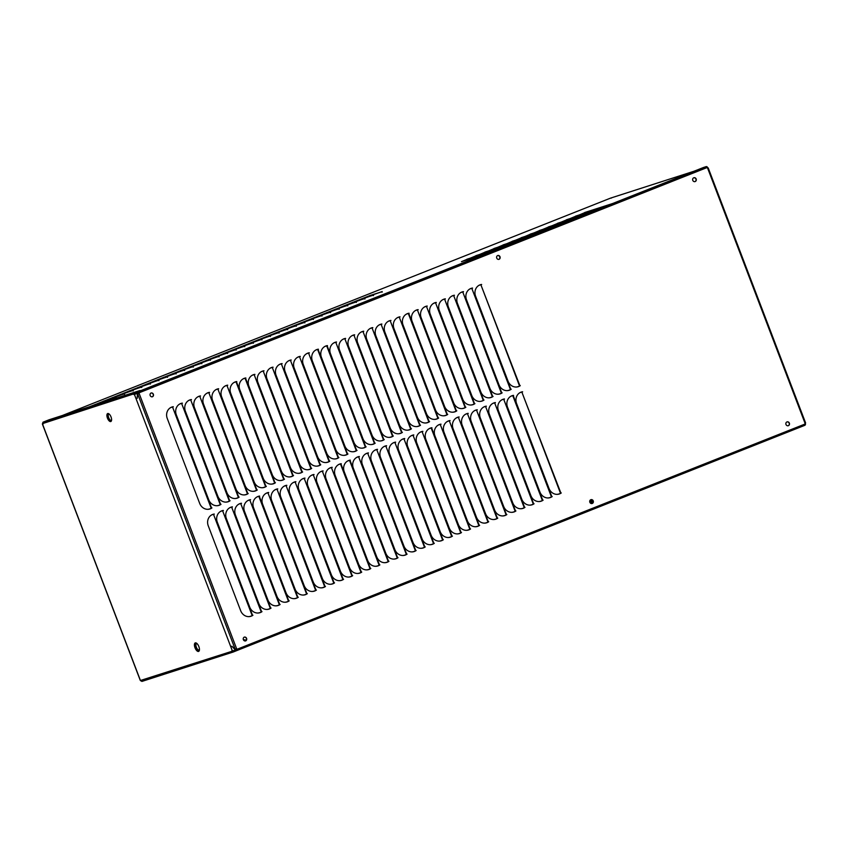 <?xml version="1.0" encoding="UTF-8"?>
<svg xmlns="http://www.w3.org/2000/svg" width="848" height="848" viewBox="0 0 848 848"><rect width="100%" height="100%" fill="white"/><g stroke="black" fill="none" stroke-linecap="round" stroke-linejoin="round"><path stroke-width="1.27" d="M199.386 648.603A3.604 1.579 68.4 0 1 198.739 650.321A3.604 1.579 68.4 0 1 195.899 647.459A3.604 1.579 68.4 0 1 196.079 643.621A3.604 1.579 68.4 0 1 197.732 644.427M198.962 650.183A3.604 1.579 68.4 0 1 196.376 647.268A3.604 1.579 68.4 0 1 196.333 643.579M107.399 401.136L107.537 400.468L100.456 403.235M89.178 406.87L94.669 404.729A13.367 3.244 -48.5 0 0 94.308 405.217M124.561 394.331L124.624 393.684L105.343 400.542M105.322 400.5L111.841 397.924A13.367 3.244 -48.5 0 0 111.321 398.613M115.975 397.733L116.123 397.065L96.757 403.945M96.746 403.902L103.255 401.327A13.367 3.244 -48.5 0 0 102.735 402.016M141.733 387.525L141.87 386.847L122.504 393.737M122.494 393.684L129.002 391.119A13.367 3.244 -48.5 0 0 128.493 391.808M133.147 390.928L133.284 390.25L113.929 397.14M113.908 397.097L120.427 394.521A13.367 3.244 -48.5 0 0 119.907 395.21M158.894 380.71L159.042 380.042L139.432 386.995L146.174 384.314A13.367 3.244 -48.5 0 0 145.655 385.003M150.308 384.112L150.456 383.444L131.09 390.334M131.08 390.281L137.588 387.716A13.367 3.244 -48.5 0 0 137.069 388.405M176.066 373.904L176.204 373.237L156.838 380.116M156.827 380.074L163.335 377.498A13.367 3.244 -48.5 0 0 162.827 378.187M167.48 377.307L167.618 376.639L148.262 383.519M148.241 383.476L154.76 380.9A13.367 3.244 -48.5 0 0 154.241 381.6M193.227 367.099L193.376 366.431L174.01 373.311M173.988 373.268L180.507 370.693A13.367 3.244 -48.5 0 0 179.988 371.382M184.641 370.502L184.79 369.834L165.424 376.713M165.413 376.671L171.921 374.095A13.367 3.244 -48.5 0 0 171.402 374.784M210.399 360.294L210.537 359.616L191.171 366.506M191.16 366.463L197.669 363.887A13.367 3.244 -48.5 0 0 197.16 364.576M201.813 363.697L201.877 363.05L182.532 369.929L189.093 367.29A13.367 3.244 -48.5 0 0 188.574 367.979M227.603 353.468L227.709 352.81L208.343 359.69M208.322 359.647L214.894 357.061A13.367 3.244 -48.5 0 0 214.364 357.75M219.028 356.87L219.123 356.213L199.757 363.103M199.746 363.05L206.308 360.464A13.367 3.244 -48.5 0 0 205.788 361.163M244.733 346.673L244.871 346.005L225.504 352.885M225.494 352.842L232.002 350.266A13.367 3.244 -48.5 0 0 231.493 350.966M236.147 350.076L236.285 349.408L216.685 356.361L223.427 353.68A13.367 3.244 -48.5 0 0 222.907 354.369M261.894 339.868L262.043 339.2L242.676 346.079M242.655 346.037L249.174 343.461A13.367 3.244 -48.5 0 0 248.655 344.15M253.308 343.27L253.457 342.603L234.09 349.482M234.08 349.44L240.588 346.864A13.367 3.244 -48.5 0 0 240.069 347.553M279.066 333.063L279.204 332.384L259.838 339.274M259.827 339.232L266.336 336.656A13.367 3.244 -48.5 0 0 265.827 337.345M270.48 336.465L270.544 335.819L251.262 342.677M251.241 342.634L257.76 340.059A13.367 3.244 -48.5 0 0 257.241 340.748M296.228 326.247L296.376 325.579L277.01 332.469M276.989 332.416L283.508 329.851A13.367 3.244 -48.5 0 0 282.988 330.54M287.642 329.66L287.79 328.982L268.424 335.872M268.413 335.819L274.922 333.253A13.367 3.244 -48.5 0 0 274.402 333.942M313.4 319.442L313.537 318.774L293.938 325.727L300.669 323.046A13.367 3.244 -48.5 0 0 300.16 323.735M304.814 322.844L304.951 322.176L285.596 329.056M285.575 329.013L292.094 326.448A13.367 3.244 -48.5 0 0 291.574 327.137M330.561 312.636L330.709 311.969L311.343 318.848M311.322 318.806L317.841 316.23A13.367 3.244 -48.5 0 0 317.322 316.919M321.975 316.039L322.123 315.371L302.757 322.251M302.747 322.208L309.255 319.632A13.367 3.244 -48.5 0 0 308.736 320.332M347.733 305.831L347.786 305.185L328.505 312.043M328.494 312L335.002 309.425A13.367 3.244 -48.5 0 0 334.494 310.114M339.147 309.234L339.285 308.566L319.929 315.445M319.908 315.403L326.427 312.827A13.367 3.244 -48.5 0 0 325.908 313.516M364.894 299.026L365.043 298.348L345.677 305.238M345.655 305.185L352.174 302.619A13.367 3.244 -48.5 0 0 351.655 303.308M356.308 302.429L356.457 301.75L337.027 308.661L343.588 306.022A13.367 3.244 -48.5 0 0 343.069 306.711M373.48 295.613L373.618 294.945L354.263 301.824M354.241 301.782L360.76 299.217A13.367 3.244 -48.5 0 0 360.241 299.906M382.066 292.21L382.204 291.542L362.849 298.422M362.827 298.379L369.336 295.814A13.367 3.244 -48.5 0 0 368.827 296.503M485.544 253.912L461.46 261.672L466.336 259.626A8.83 2.141 -48.5 0 0 465.859 260.251M494.607 250.319L470.481 258.089L475.41 256.022A8.83 2.141 -48.5 0 0 474.922 256.658M503.68 246.715L479.597 254.474L484.473 252.428A8.83 2.141 -48.5 0 0 483.996 253.054M512.754 243.122L488.671 250.881L493.547 248.835A8.83 2.141 -48.5 0 0 493.059 249.46M521.817 239.528L497.734 247.277L502.61 245.231A8.83 2.141 -48.5 0 0 502.133 245.867M530.89 235.924L506.807 243.683L511.683 241.638A8.83 2.141 -48.5 0 0 511.196 242.274M539.953 232.331L515.828 240.101L520.757 238.044A8.83 2.141 -48.5 0 0 520.269 238.67M549.027 228.737L524.944 236.497L529.82 234.451A8.83 2.141 -48.5 0 0 529.332 235.076M558.09 225.144L533.964 232.914L538.893 230.847A8.83 2.141 -48.5 0 0 538.406 231.483M567.164 221.54L543.08 229.299L547.956 227.253A8.83 2.141 -48.5 0 0 547.469 227.889M576.227 217.947L552.143 225.706L557.03 223.66A8.83 2.141 -48.5 0 0 556.542 224.285M594.363 210.76L570.28 218.508L575.167 216.463A8.83 2.141 -48.5 0 0 574.679 217.099M585.3 214.353L561.217 222.112L566.093 220.067A8.83 2.141 -48.5 0 0 565.605 220.692M603.437 207.156L579.354 214.915L584.23 212.869A8.83 2.141 -48.5 0 0 583.742 213.495M111.597 420.004A3.604 1.579 68.4 0 1 111.046 420.693A3.604 1.579 68.4 0 1 108.247 417.926A3.604 1.579 68.4 0 1 108.396 414.004A3.604 1.579 68.4 0 1 109.265 414.131M111.268 420.555A3.604 1.579 68.4 0 1 108.724 417.746A3.604 1.579 68.4 0 1 108.65 413.951M610.454 198.156L62.423 415.488L610.454 198.156L693.993 171.254M138.383 393.589L138.945 393.408M138.288 393.112L139.157 392.836M381.653 291.839L369.558 295.645M373.067 295.252L360.972 299.047M355.906 302.058L343.811 305.852M364.492 298.655L352.386 302.45M338.734 308.863L326.639 312.658M347.32 305.46L335.225 309.255M321.572 315.668L309.478 319.473M330.158 312.265L318.053 316.06M304.4 322.473L292.306 326.279M312.986 319.071L300.892 322.876M287.239 329.289L275.144 333.084M295.825 325.886L283.72 329.681M270.067 336.094L257.972 339.889M278.653 332.692L266.558 336.486M252.905 342.899L240.811 346.694M261.491 339.497L249.386 343.292M235.733 349.705L223.639 353.51M244.319 346.302L232.225 350.107M218.614 356.499L206.52 360.294M227.2 353.097L215.106 356.891M201.4 363.326L189.305 367.12M209.986 359.923L197.891 363.718M184.239 370.131L172.144 373.926M192.825 366.728L180.719 370.523M167.067 376.936L154.972 380.741M175.653 373.533L163.558 377.339M149.905 383.752L137.811 387.547M158.491 380.339L146.386 384.144M132.733 390.557L120.639 394.352M141.319 387.154L129.225 390.949M115.572 397.362L103.477 401.157M124.158 393.96L112.053 397.754M106.986 400.765L94.891 404.56M138.224 393.599L138.372 392.401L137.705 393.557M611.397 198.072L610.539 198.125L611.397 198.072M137.238 398.231L136.04 398.655L137.238 398.274L137.408 395.263A3.434 1.505 -111.6 0 1 137.779 394.182L138.881 393.493A1.431 1.283 -107.9 0 0 139.167 392.751L138.574 392.931M593.144 501.571L590.06 502.567M593.123 502.122L590.399 503.002M592.985 500.945L589.816 501.974M593.123 501.444L589.996 502.451M592.657 500.384L589.763 501.316M592.932 500.829L589.795 501.836M245.984 640.632A13.367 2.639 -173.6 0 0 243.694 640.272M246.365 640.134A13.367 2.639 -173.6 0 0 243.344 639.657M236.528 649.918L235.702 650.649L235.076 650.003A3.434 1.505 -111.6 0 0 234.09 648.572L231.917 646.324L230.762 646.706L232.352 650.882L236.687 649.875L235.786 649.102L236.995 649.144M237.313 649.642L235.437 649.483M232.384 650.957A2.29 1.007 68.4 0 1 231.939 650.713L231.758 651.349L232.129 650.851M134.228 394.447L133.592 394.288L134.164 394.68A2.29 1.007 68.4 0 1 134.355 394.225M198.845 651.285A4.569 2.014 68.4 0 1 195.538 647.713A4.569 2.014 68.4 0 1 195.496 642.848M198.559 651.434A4.569 2.014 68.4 0 1 195.04 647.84A4.569 2.014 68.4 0 1 195.241 642.911A4.569 2.014 68.4 0 1 198.803 646.42A4.569 2.014 68.4 0 1 198.612 651.412A4.569 2.014 68.4 0 1 198.559 651.434M111.046 421.392A4.282 1.887 68.4 0 1 107.972 418.043A4.282 1.887 68.4 0 1 107.919 413.495M110.77 421.541A4.282 1.887 68.4 0 1 107.473 418.17A4.282 1.887 68.4 0 1 107.664 413.548A4.282 1.887 68.4 0 1 110.993 416.845A4.282 1.887 68.4 0 1 110.823 421.52A4.282 1.887 68.4 0 1 110.77 421.541M137.577 393.069L138.5 393.822M235.903 648.921L235.776 649.918M140.63 680.7L141.945 681.41L233.348 651.974L231.758 651.349L140.439 680.499L42.453 423.905L43.015 422.187L49.014 419.802L140.015 390.493L134.546 393.249M235.415 649.049L235.5 649.727M137.63 393.408L138.044 394.044M140.259 680.361L42.4 424.095L43.078 424.074M134.069 394.097L134.366 392.772L43.015 422.187M134.069 393.928L134.567 393.302M42.464 423.64L133.56 393.96M239.104 649.663L233.348 651.974L231.949 651.624M211.279 515.139A8.83 8.809 48.2 0 1 213.537 514.291L213.929 514.206A8.83 7.929 -107.9 0 1 214.279 514.153L214.258 514.047A8.946 8.035 72.1 0 0 212.975 514.333A8.946 8.035 72.1 0 0 208.29 525.908L240.641 610.634A8.946 8.035 72.1 0 0 250.891 616.284A8.946 8.035 72.1 0 0 252.916 615.266L252.852 615.171A8.83 7.929 -107.9 0 1 252.556 615.372L252.174 615.574A8.83 8.809 48.2 0 1 248.793 616.634M211.184 515.202A8.83 8.809 48.2 0 1 213.505 514.323L252.556 615.372M170.3 407.814A8.83 8.809 48.2 0 1 172.557 406.976L172.95 406.892A8.83 7.929 -107.9 0 1 173.299 406.839L173.278 406.722A8.946 8.035 72.1 0 0 171.996 407.008A8.946 8.035 72.1 0 0 167.3 418.594L199.651 503.309A8.946 8.035 72.1 0 0 209.912 508.97A8.946 8.035 72.1 0 0 211.936 507.941L211.873 507.846A8.83 7.929 -107.9 0 1 211.576 508.047L211.194 508.249A8.83 8.809 48.2 0 1 207.813 509.319M170.194 407.877A8.83 8.809 48.2 0 1 172.526 407.008L211.576 508.047M220.342 511.535A8.83 8.809 48.2 0 1 222.611 510.697L223.003 510.613A8.83 7.929 -107.9 0 1 223.353 510.56L223.331 510.443A8.946 8.035 72.1 0 0 222.038 510.74A8.946 8.035 72.1 0 0 217.353 522.315L249.704 607.041A8.946 8.035 72.1 0 0 259.954 612.691A8.946 8.035 72.1 0 0 261.979 611.662L261.926 611.567A8.83 7.929 -107.9 0 1 261.629 611.768L261.237 611.98A8.83 8.809 48.2 0 1 257.856 613.04M220.247 511.598A8.83 8.809 48.2 0 1 222.579 510.729L261.629 611.768M179.363 404.22A8.83 8.809 48.2 0 1 181.631 403.383L182.023 403.298A8.83 7.929 -107.9 0 1 182.373 403.245L182.352 403.129A8.946 8.035 72.1 0 0 181.059 403.415A8.946 8.035 72.1 0 0 176.373 415.001L208.725 499.716A8.946 8.035 72.1 0 0 218.975 505.376A8.946 8.035 72.1 0 0 220.999 504.348L220.936 504.253A8.83 7.929 -107.9 0 1 220.65 504.454L220.257 504.655A8.83 8.809 48.2 0 1 216.876 505.726M179.267 404.284A8.83 8.809 48.2 0 1 181.599 403.404L220.65 504.454M229.416 507.941A8.83 8.809 48.2 0 1 231.674 507.104L232.066 507.019A8.83 7.929 -107.9 0 1 232.416 506.966L232.405 506.85A8.946 8.035 72.1 0 0 231.112 507.136A8.946 8.035 72.1 0 0 226.427 518.722L258.778 603.437A8.946 8.035 72.1 0 0 269.028 609.097A8.946 8.035 72.1 0 0 271.053 608.069L270.989 607.974A8.83 7.929 -107.9 0 1 270.692 608.175L270.311 608.376A8.83 8.809 48.2 0 1 266.929 609.447M229.32 508.005A8.83 8.809 48.2 0 1 231.642 507.125L270.692 608.175M188.436 400.627A8.83 8.809 48.2 0 1 190.694 399.779L191.086 399.694A8.83 7.929 -107.9 0 1 191.436 399.641L191.415 399.535A8.946 8.035 72.1 0 0 190.132 399.821A8.946 8.035 72.1 0 0 185.447 411.397L217.798 496.122A8.946 8.035 72.1 0 0 228.048 501.772A8.946 8.035 72.1 0 0 230.073 500.755L230.009 500.659A8.83 7.929 -107.9 0 1 229.713 500.861L229.331 501.062A8.83 8.809 48.2 0 1 225.95 502.122M188.33 400.691A8.83 8.809 48.2 0 1 190.662 399.811L229.713 500.861M238.479 504.348A8.83 8.809 48.2 0 1 240.747 503.511L241.139 503.426A8.83 7.929 -107.9 0 1 241.489 503.373L241.468 503.256A8.946 8.035 72.1 0 0 240.175 503.542A8.946 8.035 72.1 0 0 235.49 515.128L267.841 599.843A8.946 8.035 72.1 0 0 278.091 605.504A8.946 8.035 72.1 0 0 280.116 604.476L280.063 604.38A8.83 7.929 -107.9 0 1 279.766 604.582L279.374 604.783A8.83 8.809 48.2 0 1 275.992 605.843M238.383 504.412A8.83 8.809 48.2 0 1 240.715 503.532L279.766 604.582M197.499 397.023A8.83 8.809 48.2 0 1 199.768 396.186L200.16 396.101A8.83 7.929 -107.9 0 1 200.51 396.048L200.488 395.931A8.946 8.035 72.1 0 0 199.195 396.228A8.946 8.035 72.1 0 0 194.51 407.803L226.861 492.529A8.946 8.035 72.1 0 0 237.111 498.179A8.946 8.035 72.1 0 0 239.136 497.151L239.083 497.055A8.83 7.929 -107.9 0 1 238.786 497.257L238.394 497.469A8.83 8.809 48.2 0 1 235.013 498.529M197.404 397.087A8.83 8.809 48.2 0 1 199.736 396.217L238.786 497.257M247.552 500.744A8.83 8.809 48.2 0 1 249.81 499.907L250.202 499.822A8.83 7.929 -107.9 0 1 250.552 499.769L250.542 499.663A8.946 8.035 72.1 0 0 249.248 499.949A8.946 8.035 72.1 0 0 244.563 511.524L276.914 596.25A8.946 8.035 72.1 0 0 287.165 601.9A8.946 8.035 72.1 0 0 289.189 600.882L289.126 600.787A8.83 7.929 -107.9 0 1 288.829 600.988L288.447 601.19A8.83 8.809 48.2 0 1 285.066 602.25M247.457 500.818A8.83 8.809 48.2 0 1 249.778 499.938L288.829 600.988M206.573 393.43A8.83 8.809 48.2 0 1 208.831 392.592L209.223 392.507A8.83 7.929 -107.9 0 1 209.573 392.454L209.551 392.338A8.946 8.035 72.1 0 0 208.269 392.624A8.946 8.035 72.1 0 0 203.584 404.21L235.935 488.925A8.946 8.035 72.1 0 0 246.185 494.585A8.946 8.035 72.1 0 0 248.21 493.557L248.146 493.462A8.83 7.929 -107.9 0 1 247.849 493.663L247.468 493.865A8.83 8.809 48.2 0 1 244.086 494.935M206.477 393.493A8.83 8.809 48.2 0 1 208.799 392.613L247.849 493.663M256.626 497.151A8.83 8.809 48.2 0 1 258.884 496.313L259.106 496.271M256.52 497.214A8.83 8.809 48.2 0 1 258.852 496.345L258.884 496.313M215.636 389.836A8.83 8.809 48.2 0 1 217.904 388.999L218.296 388.914A8.83 7.929 -107.9 0 1 218.646 388.861L218.625 388.744A8.946 8.035 72.1 0 0 217.332 389.031A8.946 8.035 72.1 0 0 212.647 400.616L244.998 485.332A8.946 8.035 72.1 0 0 255.248 490.992A8.946 8.035 72.1 0 0 257.273 489.964L257.22 489.868A8.83 7.929 -107.9 0 1 256.923 490.07L256.531 490.271A8.83 8.809 48.2 0 1 253.149 491.331M215.54 389.9A8.83 8.809 48.2 0 1 217.872 389.02L256.923 490.07M265.689 493.557A8.83 8.809 48.2 0 1 267.947 492.72L268.339 492.635A8.83 7.929 -107.9 0 1 268.689 492.582L268.678 492.465A8.946 8.035 72.1 0 0 267.385 492.752A8.946 8.035 72.1 0 0 262.7 504.337L295.051 589.053A8.946 8.035 72.1 0 0 305.301 594.713A8.946 8.035 72.1 0 0 307.326 593.685L307.262 593.589A8.83 7.929 -107.9 0 1 306.976 593.791L306.584 593.992A8.83 8.809 48.2 0 1 303.202 595.063M265.594 493.621A8.83 8.809 48.2 0 1 267.915 492.741L306.976 593.791M224.709 386.232A8.83 8.809 48.2 0 1 226.967 385.395L227.359 385.31A8.83 7.929 -107.9 0 1 227.709 385.257L227.688 385.151A8.946 8.035 72.1 0 0 226.405 385.437A8.946 8.035 72.1 0 0 221.72 397.012L254.071 481.738A8.946 8.035 72.1 0 0 264.322 487.388A8.946 8.035 72.1 0 0 266.346 486.37L266.283 486.275A8.83 7.929 -107.9 0 1 265.986 486.476L265.604 486.678A8.83 8.809 48.2 0 1 262.223 487.738M224.614 386.306A8.83 8.809 48.2 0 1 226.935 385.427L265.986 486.476M274.763 489.964A8.83 8.809 48.2 0 1 277.02 489.116L277.413 489.042A8.83 7.929 -107.9 0 1 277.762 488.978L277.741 488.872A8.946 8.035 72.1 0 0 276.459 489.158A8.946 8.035 72.1 0 0 271.763 500.744L304.114 585.459A8.946 8.035 72.1 0 0 314.364 591.12A8.946 8.035 72.1 0 0 316.399 590.091L316.336 589.996A8.83 7.929 -107.9 0 1 316.039 590.197L315.647 590.399A8.83 8.809 48.2 0 1 312.265 591.459M274.657 490.027A8.83 8.809 48.2 0 1 276.989 489.148L316.039 590.197M233.772 382.639A8.83 8.809 48.2 0 1 236.041 381.801L236.263 381.759M233.677 382.702A8.83 8.809 48.2 0 1 236.009 381.833L236.041 381.801M283.826 486.36A8.83 8.809 48.2 0 1 286.083 485.522L286.476 485.438A8.83 7.929 -107.9 0 1 286.825 485.385L286.815 485.279A8.946 8.035 72.1 0 0 285.522 485.565A8.946 8.035 72.1 0 0 280.836 497.14L313.188 581.866A8.946 8.035 72.1 0 0 323.438 587.516A8.946 8.035 72.1 0 0 325.462 586.498L325.399 586.392A8.83 7.929 -107.9 0 1 325.113 586.593L324.72 586.805A8.83 8.809 48.2 0 1 321.339 587.865M283.73 486.423A8.83 8.809 48.2 0 1 286.052 485.554L325.113 586.593M242.846 379.045A8.83 8.809 48.2 0 1 245.104 378.208L245.337 378.166M242.751 379.109A8.83 8.809 48.2 0 1 245.072 378.229L245.104 378.208M292.899 482.766A8.83 8.809 48.2 0 1 295.157 481.929L295.549 481.844A8.83 7.929 -107.9 0 1 295.899 481.791L295.878 481.675A8.946 8.035 72.1 0 0 294.595 481.961A8.946 8.035 72.1 0 0 289.899 493.547L322.251 578.262A8.946 8.035 72.1 0 0 332.511 583.922A8.946 8.035 72.1 0 0 334.536 582.894L334.472 582.799A8.83 7.929 -107.9 0 1 334.176 583L333.794 583.201A8.83 8.809 48.2 0 1 330.413 584.272M292.793 482.83A8.83 8.809 48.2 0 1 295.125 481.961L334.176 583M251.92 375.452A8.83 8.809 48.2 0 1 254.177 374.604L254.57 374.53A8.83 7.929 -107.9 0 1 254.919 374.466L254.898 374.36A8.946 8.035 72.1 0 0 253.616 374.646A8.946 8.035 72.1 0 0 248.92 386.232L281.271 470.947A8.946 8.035 72.1 0 0 291.521 476.608A8.946 8.035 72.1 0 0 293.546 475.58L293.493 475.484A8.83 7.929 -107.9 0 1 293.196 475.686L292.804 475.887A8.83 8.809 48.2 0 1 289.422 476.947M251.814 375.516A8.83 8.809 48.2 0 1 254.146 374.636L293.196 475.686M301.962 479.173A8.83 8.809 48.2 0 1 304.22 478.336L304.623 478.251A8.83 7.929 -107.9 0 1 304.973 478.198L304.951 478.081A8.946 8.035 72.1 0 0 303.658 478.367A8.946 8.035 72.1 0 0 298.973 489.953L331.324 574.668A8.946 8.035 72.1 0 0 341.574 580.329A8.946 8.035 72.1 0 0 343.599 579.301L343.535 579.205A8.83 7.929 -107.9 0 1 343.249 579.407L342.857 579.608A8.83 8.809 48.2 0 1 339.476 580.679M301.867 479.237A8.83 8.809 48.2 0 1 304.199 478.357L343.249 579.407M260.983 371.848A8.83 8.809 48.2 0 1 263.24 371.011L263.633 370.926A8.83 7.929 -107.9 0 1 263.982 370.873L263.972 370.767A8.946 8.035 72.1 0 0 262.679 371.053A8.946 8.035 72.1 0 0 257.993 382.628L290.345 467.354A8.946 8.035 72.1 0 0 300.595 473.004A8.946 8.035 72.1 0 0 302.619 471.976L302.556 471.88A8.83 7.929 -107.9 0 1 302.27 472.082L301.877 472.294A8.83 8.809 48.2 0 1 298.496 473.354M260.887 371.912A8.83 8.809 48.2 0 1 263.209 371.042L302.27 472.082M311.036 475.58A8.83 8.809 48.2 0 1 313.294 474.732L313.686 474.647A8.83 7.929 -107.9 0 1 314.036 474.594L314.014 474.488A8.946 8.035 72.1 0 0 312.732 474.774A8.946 8.035 72.1 0 0 308.036 486.349L340.398 571.075A8.946 8.035 72.1 0 0 350.648 576.725A8.946 8.035 72.1 0 0 352.673 575.707L352.609 575.612A8.83 7.929 -107.9 0 1 352.312 575.813L351.931 576.015A8.83 8.809 48.2 0 1 348.549 577.075M310.93 475.643A8.83 8.809 48.2 0 1 313.262 474.763L352.312 575.813M270.056 368.255A8.83 8.809 48.2 0 1 272.314 367.417L272.706 367.332A8.83 7.929 -107.9 0 1 273.056 367.279L273.035 367.163A8.946 8.035 72.1 0 0 271.752 367.449A8.946 8.035 72.1 0 0 267.056 379.035L299.408 463.75A8.946 8.035 72.1 0 0 309.658 469.41A8.946 8.035 72.1 0 0 311.693 468.382L311.629 468.287A8.83 7.929 -107.9 0 1 311.333 468.488L310.94 468.69A8.83 8.809 48.2 0 1 307.559 469.76M269.95 368.318A8.83 8.809 48.2 0 1 272.282 367.449L311.333 468.488M320.099 471.976A8.83 8.809 48.2 0 1 322.367 471.138L322.759 471.053A8.83 7.929 -107.9 0 1 323.109 471L323.088 470.884A8.946 8.035 72.1 0 0 321.795 471.181A8.946 8.035 72.1 0 0 317.11 482.756L349.461 567.482A8.946 8.035 72.1 0 0 359.711 573.131A8.946 8.035 72.1 0 0 361.736 572.103L361.683 572.008A8.83 7.929 -107.9 0 1 361.386 572.209L360.994 572.421A8.83 8.809 48.2 0 1 357.612 573.481M320.003 472.039A8.83 8.809 48.2 0 1 322.335 471.17L361.386 572.209M279.119 364.661A8.83 8.809 48.2 0 1 281.377 363.824L281.769 363.739A8.83 7.929 -107.9 0 1 282.119 363.686L282.108 363.569A8.946 8.035 72.1 0 0 280.815 363.856A8.946 8.035 72.1 0 0 276.13 375.441L308.481 460.157A8.946 8.035 72.1 0 0 318.731 465.817A8.946 8.035 72.1 0 0 320.756 464.789L320.692 464.693A8.83 7.929 -107.9 0 1 320.406 464.895L320.014 465.096A8.83 8.809 48.2 0 1 316.633 466.167M279.024 364.725A8.83 8.809 48.2 0 1 281.345 363.845L320.406 464.895M329.172 468.382A8.83 8.809 48.2 0 1 331.43 467.545L331.822 467.46A8.83 7.929 -107.9 0 1 332.172 467.407L332.151 467.29A8.946 8.035 72.1 0 0 330.868 467.577A8.946 8.035 72.1 0 0 326.183 479.162L358.534 563.878A8.946 8.035 72.1 0 0 368.785 569.538A8.946 8.035 72.1 0 0 370.809 568.51L370.746 568.414A8.83 7.929 -107.9 0 1 370.449 568.616L370.067 568.817A8.83 8.809 48.2 0 1 366.686 569.888M329.077 468.446A8.83 8.809 48.2 0 1 331.398 467.566L370.449 568.616M288.193 361.068A8.83 8.809 48.2 0 1 290.451 360.22L290.843 360.135A8.83 7.929 -107.9 0 1 291.193 360.082L291.171 359.976A8.946 8.035 72.1 0 0 289.889 360.262A8.946 8.035 72.1 0 0 285.193 371.837L317.544 456.563A8.946 8.035 72.1 0 0 327.805 462.213A8.946 8.035 72.1 0 0 329.83 461.195L329.766 461.1A8.83 7.929 -107.9 0 1 329.469 461.301L329.077 461.503A8.83 8.809 48.2 0 1 325.696 462.563M288.087 361.131A8.83 8.809 48.2 0 1 290.419 360.252L329.469 461.301M338.235 464.789A8.83 8.809 48.2 0 1 340.504 463.951L340.726 463.909M338.14 464.852A8.83 8.809 48.2 0 1 340.472 463.973L340.504 463.951M297.256 357.464A8.83 8.809 48.2 0 1 299.514 356.626L299.916 356.542A8.83 7.929 -107.9 0 1 300.266 356.489L300.245 356.372A8.946 8.035 72.1 0 0 298.952 356.669A8.946 8.035 72.1 0 0 294.267 368.244L326.618 452.97A8.946 8.035 72.1 0 0 336.868 458.62A8.946 8.035 72.1 0 0 338.893 457.591L338.829 457.496A8.83 7.929 -107.9 0 1 338.543 457.697L338.151 457.909A8.83 8.809 48.2 0 1 334.769 458.969M297.16 357.527A8.83 8.809 48.2 0 1 299.492 356.658L338.543 457.697M347.309 461.185A8.83 8.809 48.2 0 1 349.567 460.347L349.789 460.316M347.214 461.259A8.83 8.809 48.2 0 1 349.535 460.379L349.567 460.347M306.329 353.87A8.83 8.809 48.2 0 1 308.587 353.033L308.979 352.948A8.83 7.929 -107.9 0 1 309.329 352.895L309.308 352.779A8.946 8.035 72.1 0 0 308.025 353.065A8.946 8.035 72.1 0 0 303.33 364.651L335.681 449.366A8.946 8.035 72.1 0 0 345.942 455.026A8.946 8.035 72.1 0 0 347.966 453.998L347.903 453.903A8.83 7.929 -107.9 0 1 347.606 454.104L347.224 454.305A8.83 8.809 48.2 0 1 343.843 455.376M306.223 353.934A8.83 8.809 48.2 0 1 308.555 353.054L347.606 454.104M356.372 457.591A8.83 8.809 48.2 0 1 358.64 456.754L359.033 456.669A8.83 7.929 -107.9 0 1 359.382 456.616L359.361 456.5A8.946 8.035 72.1 0 0 358.068 456.796A8.946 8.035 72.1 0 0 353.383 468.372L385.734 553.097A8.946 8.035 72.1 0 0 395.984 558.747A8.946 8.035 72.1 0 0 398.009 557.719L397.956 557.624A8.83 7.929 -107.9 0 1 397.659 557.825L397.267 558.026A8.83 8.809 48.2 0 1 393.885 559.097M356.277 457.655A8.83 8.809 48.2 0 1 358.609 456.786L397.659 557.825M315.392 350.277A8.83 8.809 48.2 0 1 317.661 349.44L317.883 349.397M315.297 350.341A8.83 8.809 48.2 0 1 317.629 349.461L317.661 349.44M365.446 453.998A8.83 8.809 48.2 0 1 367.703 453.161L368.096 453.076A8.83 7.929 -107.9 0 1 368.445 453.023L368.435 452.906A8.946 8.035 72.1 0 0 367.142 453.192A8.946 8.035 72.1 0 0 362.456 464.778L394.808 549.493A8.946 8.035 72.1 0 0 405.058 555.154A8.946 8.035 72.1 0 0 407.082 554.126L407.019 554.03A8.83 7.929 -107.9 0 1 406.722 554.232L406.34 554.433A8.83 8.809 48.2 0 1 402.959 555.504M365.35 454.062A8.83 8.809 48.2 0 1 367.672 453.182L406.722 554.232M324.466 346.673A8.83 8.809 48.2 0 1 326.724 345.836L326.946 345.804M324.371 346.747A8.83 8.809 48.2 0 1 326.692 345.867L326.724 345.836M374.519 450.405A8.83 8.809 48.2 0 1 376.777 449.557L377.169 449.482A8.83 7.929 -107.9 0 1 377.519 449.419L377.498 449.313A8.946 8.035 72.1 0 0 376.215 449.599A8.946 8.035 72.1 0 0 371.519 461.185L403.871 545.9A8.946 8.035 72.1 0 0 414.121 551.56A8.946 8.035 72.1 0 0 416.145 550.532L416.092 550.437A8.83 7.929 -107.9 0 1 415.796 550.638L415.403 550.84A8.83 8.809 48.2 0 1 412.022 551.9M374.413 450.468A8.83 8.809 48.2 0 1 376.745 449.588L415.796 550.638M333.529 343.08A8.83 8.809 48.2 0 1 335.797 342.242L336.19 342.157A8.83 7.929 -107.9 0 1 336.539 342.104L336.518 341.988A8.946 8.035 72.1 0 0 335.225 342.285A8.946 8.035 72.1 0 0 330.54 353.86L362.891 438.575A8.946 8.035 72.1 0 0 373.141 444.235A8.946 8.035 72.1 0 0 375.166 443.207L375.113 443.112A8.83 7.929 -107.9 0 1 374.816 443.313L374.424 443.515A8.83 8.809 48.2 0 1 371.042 444.585M333.434 343.143A8.83 8.809 48.2 0 1 335.766 342.274L374.816 443.313M383.582 446.801A8.83 8.809 48.2 0 1 385.84 445.963L386.232 445.878A8.83 7.929 -107.9 0 1 386.582 445.825L386.571 445.719A8.946 8.035 72.1 0 0 385.278 446.006A8.946 8.035 72.1 0 0 380.593 457.581L412.944 542.307A8.946 8.035 72.1 0 0 423.194 547.956A8.946 8.035 72.1 0 0 425.219 546.939L425.155 546.833A8.83 7.929 -107.9 0 1 424.869 547.034L424.477 547.246A8.83 8.809 48.2 0 1 421.096 548.306M383.487 446.864A8.83 8.809 48.2 0 1 385.808 445.995L424.869 547.034M342.603 339.486A8.83 8.809 48.2 0 1 344.86 338.649L345.253 338.564A8.83 7.929 -107.9 0 1 345.602 338.511L345.581 338.394A8.946 8.035 72.1 0 0 344.299 338.681A8.946 8.035 72.1 0 0 339.613 350.266L371.965 434.982A8.946 8.035 72.1 0 0 382.215 440.642A8.946 8.035 72.1 0 0 384.239 439.614L384.176 439.518A8.83 7.929 -107.9 0 1 383.879 439.72L383.497 439.921A8.83 8.809 48.2 0 1 380.116 440.992M342.507 339.55A8.83 8.809 48.2 0 1 344.829 338.67L383.879 439.72M392.656 443.207A8.83 8.809 48.2 0 1 394.914 442.37L395.306 442.285A8.83 7.929 -107.9 0 1 395.656 442.232L395.634 442.115A8.946 8.035 72.1 0 0 394.352 442.412A8.946 8.035 72.1 0 0 389.656 453.987L422.007 538.703A8.946 8.035 72.1 0 0 432.257 544.363A8.946 8.035 72.1 0 0 434.293 543.335L434.229 543.239A8.83 7.929 -107.9 0 1 433.932 543.441L433.54 543.642A8.83 8.809 48.2 0 1 430.159 544.713M392.55 443.271A8.83 8.809 48.2 0 1 394.882 442.402L433.932 543.441M351.666 335.893A8.83 8.809 48.2 0 1 353.934 335.045L354.326 334.971A8.83 7.929 -107.9 0 1 354.676 334.907L354.655 334.801A8.946 8.035 72.1 0 0 353.362 335.087A8.946 8.035 72.1 0 0 348.676 346.673L381.028 431.388A8.946 8.035 72.1 0 0 391.278 437.049A8.946 8.035 72.1 0 0 393.302 436.02L393.249 435.925A8.83 7.929 -107.9 0 1 392.953 436.126L392.56 436.328A8.83 8.809 48.2 0 1 389.179 437.388M351.57 335.956A8.83 8.809 48.2 0 1 353.902 335.077L392.953 436.126M401.719 439.614A8.83 8.809 48.2 0 1 403.977 438.776L404.369 438.692A8.83 7.929 -107.9 0 1 404.719 438.639L404.708 438.522A8.946 8.035 72.1 0 0 403.415 438.808A8.946 8.035 72.1 0 0 398.73 450.394L431.081 535.109A8.946 8.035 72.1 0 0 441.331 540.77A8.946 8.035 72.1 0 0 443.356 539.741L443.292 539.646A8.83 7.929 -107.9 0 1 443.006 539.847L442.614 540.049A8.83 8.809 48.2 0 1 439.232 541.119M401.623 439.677A8.83 8.809 48.2 0 1 403.945 438.798L443.006 539.847M360.739 332.289A8.83 8.809 48.2 0 1 362.997 331.451L363.389 331.367A8.83 7.929 -107.9 0 1 363.739 331.314L363.728 331.208A8.946 8.035 72.1 0 0 362.435 331.494A8.946 8.035 72.1 0 0 357.75 343.069L390.101 427.795A8.946 8.035 72.1 0 0 400.351 433.445A8.946 8.035 72.1 0 0 402.376 432.416L402.312 432.321A8.83 7.929 -107.9 0 1 402.016 432.522L401.634 432.734A8.83 8.809 48.2 0 1 398.253 433.794M360.644 332.352A8.83 8.809 48.2 0 1 362.965 331.483L402.016 432.522M410.792 436.02A8.83 8.809 48.2 0 1 413.05 435.172L413.442 435.088A8.83 7.929 -107.9 0 1 413.792 435.035L413.771 434.929A8.946 8.035 72.1 0 0 412.488 435.215A8.946 8.035 72.1 0 0 407.793 446.79L440.144 531.516A8.946 8.035 72.1 0 0 450.405 537.176A8.946 8.035 72.1 0 0 452.429 536.148L452.366 536.053A8.83 7.929 -107.9 0 1 452.069 536.254L451.677 536.455A8.83 8.809 48.2 0 1 448.295 537.515M410.686 436.084A8.83 8.809 48.2 0 1 413.018 435.204L452.069 536.254M369.813 328.695A8.83 8.809 48.2 0 1 372.071 327.858L372.463 327.773A8.83 7.929 -107.9 0 1 372.813 327.72L372.791 327.604A8.946 8.035 72.1 0 0 371.498 327.89A8.946 8.035 72.1 0 0 366.813 339.476L399.164 424.191A8.946 8.035 72.1 0 0 409.414 429.851A8.946 8.035 72.1 0 0 411.439 428.823L411.386 428.728A8.83 7.929 -107.9 0 1 411.089 428.929L410.697 429.13A8.83 8.809 48.2 0 1 407.316 430.201M369.707 328.759A8.83 8.809 48.2 0 1 372.039 327.89L411.089 428.929M419.855 432.416A8.83 8.809 48.2 0 1 422.113 431.579L422.505 431.494A8.83 7.929 -107.9 0 1 422.866 431.441L422.845 431.325A8.946 8.035 72.1 0 0 421.551 431.621A8.946 8.035 72.1 0 0 416.866 443.197L449.217 527.922A8.946 8.035 72.1 0 0 459.468 533.572A8.946 8.035 72.1 0 0 461.492 532.544L461.429 532.449A8.83 7.929 -107.9 0 1 461.142 532.65L460.75 532.862A8.83 8.809 48.2 0 1 457.369 533.922M419.76 432.48A8.83 8.809 48.2 0 1 422.092 431.611L461.142 532.65M378.876 325.102A8.83 8.809 48.2 0 1 381.134 324.265L381.526 324.18A8.83 7.929 -107.9 0 1 381.876 324.127L381.865 324.01A8.946 8.035 72.1 0 0 380.572 324.296A8.946 8.035 72.1 0 0 375.887 335.882L408.238 420.597A8.946 8.035 72.1 0 0 418.488 426.258A8.946 8.035 72.1 0 0 420.513 425.23L420.449 425.134A8.83 7.929 -107.9 0 1 420.163 425.336L419.771 425.537A8.83 8.809 48.2 0 1 416.389 426.608M378.78 325.166A8.83 8.809 48.2 0 1 381.102 324.286L420.163 425.336M428.929 428.823A8.83 8.809 48.2 0 1 431.187 427.986L431.409 427.943M428.823 428.887A8.83 8.809 48.2 0 1 431.155 428.007L431.187 427.986M387.949 321.509A8.83 8.809 48.2 0 1 390.207 320.661L390.599 320.576A8.83 7.929 -107.9 0 1 390.949 320.523L390.928 320.417A8.946 8.035 72.1 0 0 389.645 320.703A8.946 8.035 72.1 0 0 384.95 332.278L417.301 417.004A8.946 8.035 72.1 0 0 427.551 422.654A8.946 8.035 72.1 0 0 429.586 421.636L429.523 421.541A8.83 7.929 -107.9 0 1 429.226 421.742L428.834 421.944A8.83 8.809 48.2 0 1 425.452 423.004M387.843 321.572A8.83 8.809 48.2 0 1 390.175 320.692L429.226 421.742M437.992 425.23A8.83 8.809 48.2 0 1 440.26 424.392L440.653 424.307A8.83 7.929 -107.9 0 1 441.002 424.254L440.981 424.138A8.946 8.035 72.1 0 0 439.688 424.424A8.946 8.035 72.1 0 0 435.003 436.01L467.354 520.725A8.946 8.035 72.1 0 0 477.604 526.385A8.946 8.035 72.1 0 0 479.629 525.357L479.565 525.262A8.83 7.929 -107.9 0 1 479.279 525.463L478.887 525.665A8.83 8.809 48.2 0 1 475.505 526.725M437.897 425.293A8.83 8.809 48.2 0 1 440.229 424.413L479.279 525.463M397.012 317.905A8.83 8.809 48.2 0 1 399.27 317.067L399.662 316.982A8.83 7.929 -107.9 0 1 400.012 316.929L400.002 316.813A8.946 8.035 72.1 0 0 398.708 317.11A8.946 8.035 72.1 0 0 394.023 328.685L426.374 413.411A8.946 8.035 72.1 0 0 436.625 419.06A8.946 8.035 72.1 0 0 438.649 418.032L438.586 417.937A8.83 7.929 -107.9 0 1 438.299 418.138L437.907 418.35A8.83 8.809 48.2 0 1 434.526 419.41M396.917 317.968A8.83 8.809 48.2 0 1 399.238 317.099L438.299 418.138M447.066 421.626A8.83 8.809 48.2 0 1 449.323 420.788L449.716 420.703A8.83 7.929 -107.9 0 1 450.065 420.65L450.044 420.544A8.946 8.035 72.1 0 0 448.762 420.831A8.946 8.035 72.1 0 0 444.076 432.406L476.428 517.132A8.946 8.035 72.1 0 0 486.678 522.781A8.946 8.035 72.1 0 0 488.702 521.764L488.639 521.668A8.83 7.929 -107.9 0 1 488.342 521.87L487.96 522.071A8.83 8.809 48.2 0 1 484.579 523.131M446.97 421.7A8.83 8.809 48.2 0 1 449.292 420.82L488.342 521.87M406.086 314.311A8.83 8.809 48.2 0 1 408.344 313.474L408.566 313.431M405.98 314.375A8.83 8.809 48.2 0 1 408.312 313.495L408.344 313.474M456.129 418.032A8.83 8.809 48.2 0 1 458.397 417.195L458.789 417.11A8.83 7.929 -107.9 0 1 459.139 417.057L459.118 416.94A8.946 8.035 72.1 0 0 457.825 417.237A8.946 8.035 72.1 0 0 453.139 428.812L485.491 513.538A8.946 8.035 72.1 0 0 495.741 519.188A8.946 8.035 72.1 0 0 497.765 518.16L497.712 518.064A8.83 7.929 -107.9 0 1 497.416 518.266L497.023 518.467A8.83 8.809 48.2 0 1 493.642 519.538M456.033 418.096A8.83 8.809 48.2 0 1 458.365 417.227L497.416 518.266M415.149 310.718A8.83 8.809 48.2 0 1 417.407 309.88L417.799 309.796A8.83 7.929 -107.9 0 1 418.159 309.743L418.138 309.626A8.946 8.035 72.1 0 0 416.845 309.912A8.946 8.035 72.1 0 0 412.16 321.498L444.511 406.213A8.946 8.035 72.1 0 0 454.761 411.874A8.946 8.035 72.1 0 0 456.786 410.845L456.722 410.75A8.83 7.929 -107.9 0 1 456.436 410.951L456.044 411.153A8.83 8.809 48.2 0 1 452.662 412.213M415.054 310.781A8.83 8.809 48.2 0 1 417.386 309.902L456.436 410.951M465.202 414.439A8.83 8.809 48.2 0 1 467.46 413.601L467.852 413.517A8.83 7.929 -107.9 0 1 468.202 413.464L468.181 413.347A8.946 8.035 72.1 0 0 466.898 413.633A8.946 8.035 72.1 0 0 462.213 425.219L494.564 509.934A8.946 8.035 72.1 0 0 504.814 515.595A8.946 8.035 72.1 0 0 506.839 514.566L506.775 514.471A8.83 7.929 -107.9 0 1 506.479 514.672L506.097 514.874A8.83 8.809 48.2 0 1 502.716 515.944M465.107 414.502A8.83 8.809 48.2 0 1 467.428 413.623L506.479 514.672M424.223 307.114A8.83 8.809 48.2 0 1 426.48 306.276L426.873 306.192A8.83 7.929 -107.9 0 1 427.222 306.139L427.201 306.033A8.946 8.035 72.1 0 0 425.919 306.319A8.946 8.035 72.1 0 0 421.223 317.894L453.574 402.62A8.946 8.035 72.1 0 0 463.835 408.27A8.946 8.035 72.1 0 0 465.859 407.252L465.796 407.157A8.83 7.929 -107.9 0 1 465.499 407.358L465.117 407.559A8.83 8.809 48.2 0 1 461.736 408.619M424.117 307.188A8.83 8.809 48.2 0 1 426.449 306.308L465.499 407.358M474.265 410.845A8.83 8.809 48.2 0 1 476.534 410.008L476.926 409.923A8.83 7.929 -107.9 0 1 477.276 409.86L477.254 409.754A8.946 8.035 72.1 0 0 475.961 410.04A8.946 8.035 72.1 0 0 471.276 421.626L503.627 506.341A8.946 8.035 72.1 0 0 513.877 512.001A8.946 8.035 72.1 0 0 515.902 510.973L515.849 510.878A8.83 7.929 -107.9 0 1 515.552 511.079L515.16 511.28A8.83 8.809 48.2 0 1 511.779 512.34M474.17 410.909A8.83 8.809 48.2 0 1 476.502 410.029L515.552 511.079M433.286 303.52A8.83 8.809 48.2 0 1 435.554 302.683L435.946 302.598A8.83 7.929 -107.9 0 1 436.296 302.545L436.275 302.429A8.946 8.035 72.1 0 0 434.982 302.725A8.946 8.035 72.1 0 0 430.296 314.301L462.648 399.026A8.946 8.035 72.1 0 0 472.898 404.676A8.946 8.035 72.1 0 0 474.922 403.648L474.859 403.553A8.83 7.929 -107.9 0 1 474.573 403.754L474.18 403.955A8.83 8.809 48.2 0 1 470.799 405.026M433.19 303.584A8.83 8.809 48.2 0 1 435.522 302.715L474.573 403.754M483.339 407.241A8.83 8.809 48.2 0 1 485.597 406.404L485.989 406.319A8.83 7.929 -107.9 0 1 486.339 406.266L486.328 406.16A8.946 8.035 72.1 0 0 485.035 406.446A8.946 8.035 72.1 0 0 480.35 418.022L512.701 502.747A8.946 8.035 72.1 0 0 522.951 508.397A8.946 8.035 72.1 0 0 524.976 507.38L524.912 507.274A8.83 7.929 -107.9 0 1 524.615 507.475L524.234 507.687A8.83 8.809 48.2 0 1 520.852 508.747M483.243 407.305A8.83 8.809 48.2 0 1 485.565 406.436L524.615 507.475M442.359 299.927A8.83 8.809 48.2 0 1 444.617 299.09L445.009 299.005A8.83 7.929 -107.9 0 1 445.359 298.952L445.338 298.835A8.946 8.035 72.1 0 0 444.055 299.121A8.946 8.035 72.1 0 0 439.37 310.707L471.721 395.422A8.946 8.035 72.1 0 0 481.971 401.083A8.946 8.035 72.1 0 0 483.996 400.055L483.932 399.959A8.83 7.929 -107.9 0 1 483.636 400.161L483.254 400.362A8.83 8.809 48.2 0 1 479.873 401.433M442.253 299.991A8.83 8.809 48.2 0 1 444.585 299.111L483.636 400.161M492.412 403.648A8.83 8.809 48.2 0 1 494.67 402.811L495.062 402.726A8.83 7.929 -107.9 0 1 495.412 402.673L495.391 402.556A8.946 8.035 72.1 0 0 494.098 402.853A8.946 8.035 72.1 0 0 489.413 414.428L521.764 499.143A8.946 8.035 72.1 0 0 532.014 504.804A8.946 8.035 72.1 0 0 534.039 503.776L533.986 503.68A8.83 7.929 -107.9 0 1 533.689 503.882L533.297 504.083A8.83 8.809 48.2 0 1 529.915 505.154M492.306 403.712A8.83 8.809 48.2 0 1 494.638 402.842L533.689 503.882M451.422 296.334A8.83 8.809 48.2 0 1 453.691 295.486L454.083 295.411A8.83 7.929 -107.9 0 1 454.433 295.348L454.411 295.242A8.946 8.035 72.1 0 0 453.118 295.528A8.946 8.035 72.1 0 0 448.433 307.114L480.784 391.829A8.946 8.035 72.1 0 0 491.034 397.489A8.946 8.035 72.1 0 0 493.059 396.461L493.006 396.366A8.83 7.929 -107.9 0 1 492.709 396.567L492.317 396.769A8.83 8.809 48.2 0 1 488.936 397.829M451.327 296.397A8.83 8.809 48.2 0 1 453.659 295.517L492.709 396.567M501.475 400.055A8.83 8.809 48.2 0 1 503.733 399.217L504.125 399.132A8.83 7.929 -107.9 0 1 504.475 399.079L504.465 398.963A8.946 8.035 72.1 0 0 503.171 399.249A8.946 8.035 72.1 0 0 498.486 410.835L530.837 495.55A8.946 8.035 72.1 0 0 541.088 501.21A8.946 8.035 72.1 0 0 543.112 500.182L543.049 500.087A8.83 7.929 -107.9 0 1 542.762 500.288L542.37 500.49A8.83 8.809 48.2 0 1 538.989 501.56M501.38 400.118A8.83 8.809 48.2 0 1 503.701 399.238L542.762 500.288M460.496 292.73A8.83 8.809 48.2 0 1 462.754 291.892L463.146 291.807A8.83 7.929 -107.9 0 1 463.496 291.754L463.474 291.648A8.946 8.035 72.1 0 0 462.192 291.935A8.946 8.035 72.1 0 0 457.507 303.51L489.858 388.236A8.946 8.035 72.1 0 0 500.108 393.885A8.946 8.035 72.1 0 0 502.133 392.857L502.069 392.762A8.83 7.929 -107.9 0 1 501.772 392.963L501.391 393.175A8.83 8.809 48.2 0 1 498.009 394.235M460.4 292.793A8.83 8.809 48.2 0 1 462.722 291.924L501.772 392.963M510.549 396.461A8.83 8.809 48.2 0 1 512.807 395.613L513.029 395.581M510.443 396.525A8.83 8.809 48.2 0 1 512.775 395.645L512.807 395.613M469.559 289.136A8.83 8.809 48.2 0 1 471.827 288.299L472.219 288.214A8.83 7.929 -107.9 0 1 472.569 288.161L472.548 288.044A8.946 8.035 72.1 0 0 471.255 288.331A8.946 8.035 72.1 0 0 466.57 299.916L498.921 384.632A8.946 8.035 72.1 0 0 509.171 390.292A8.946 8.035 72.1 0 0 511.196 389.264L511.143 389.168A8.83 7.929 -107.9 0 1 510.846 389.37L510.454 389.571A8.83 8.809 48.2 0 1 507.072 390.642M469.463 289.2A8.83 8.809 48.2 0 1 471.795 288.331L510.846 389.37M519.612 392.857A8.83 8.809 48.2 0 1 521.87 392.02L522.262 391.935A8.83 7.929 -107.9 0 1 522.612 391.882L522.601 391.765A8.946 8.035 72.1 0 0 521.308 392.062A8.946 8.035 72.1 0 0 516.623 403.637L548.974 488.363A8.946 8.035 72.1 0 0 559.224 494.013A8.946 8.035 72.1 0 0 561.249 492.985L561.185 492.889A8.83 7.929 -107.9 0 1 560.899 493.091L560.507 493.303A8.83 8.809 48.2 0 1 557.125 494.363M519.517 392.921A8.83 8.809 48.2 0 1 521.838 392.052L560.899 493.091M478.632 285.543A8.83 8.809 48.2 0 1 480.89 284.705L481.282 284.621A8.83 7.929 -107.9 0 1 481.632 284.568L481.622 284.451A8.946 8.035 72.1 0 0 480.328 284.737A8.946 8.035 72.1 0 0 475.643 296.323L507.994 381.038A8.946 8.035 72.1 0 0 518.245 386.699A8.946 8.035 72.1 0 0 520.269 385.67L520.206 385.575A8.83 7.929 -107.9 0 1 519.909 385.776L519.527 385.978A8.83 8.809 48.2 0 1 516.146 387.048M478.537 285.606A8.83 8.809 48.2 0 1 480.858 284.727L519.909 385.776M250.764 616.326A8.946 8.035 72.1 0 0 252.672 615.341L252.693 615.277M214.088 514.185L214.025 514.121A8.946 8.035 72.1 0 0 212.859 514.376M173.098 406.87L173.045 406.807A8.946 8.035 72.1 0 0 171.868 407.051M209.785 509.012A8.946 8.035 72.1 0 0 211.693 508.016L211.714 507.963M259.838 612.733A8.946 8.035 72.1 0 0 261.746 611.747L261.767 611.684M223.151 510.591L223.088 510.528A8.946 8.035 72.1 0 0 221.922 510.772M182.172 403.266L182.108 403.203A8.946 8.035 72.1 0 0 180.942 403.457M218.858 505.408A8.946 8.035 72.1 0 0 220.766 504.422L220.777 504.359M268.901 609.129A8.946 8.035 72.1 0 0 270.809 608.143L270.83 608.09M232.225 506.987L232.161 506.924A8.946 8.035 72.1 0 0 230.995 507.178M191.245 399.673L191.182 399.609A8.946 8.035 72.1 0 0 190.005 399.864M227.921 501.815A8.946 8.035 72.1 0 0 229.829 500.829L229.85 500.765M277.974 605.536A8.946 8.035 72.1 0 0 279.882 604.55L279.904 604.486M241.288 503.394L241.224 503.33A8.946 8.035 72.1 0 0 240.058 503.585M200.308 396.08L200.245 396.016A8.946 8.035 72.1 0 0 199.079 396.26M236.995 498.221A8.946 8.035 72.1 0 0 238.903 497.235L238.913 497.172M287.048 601.942A8.946 8.035 72.1 0 0 288.945 600.956L288.967 600.893M250.361 499.801L250.298 499.737A8.946 8.035 72.1 0 0 249.132 499.991M209.382 392.476L209.318 392.412A8.946 8.035 72.1 0 0 208.152 392.666M246.058 494.617A8.946 8.035 72.1 0 0 247.966 493.631L247.987 493.578M297.902 597.384L259.276 496.228A8.83 7.929 -107.9 0 1 259.626 496.175L259.605 496.059A8.946 8.035 72.1 0 0 258.322 496.356A8.946 8.035 72.1 0 0 253.626 507.931L285.977 592.657A8.946 8.035 72.1 0 0 296.228 598.306A8.946 8.035 72.1 0 0 298.263 597.278L298.199 597.183A8.83 7.929 -107.9 0 1 297.902 597.384L297.51 597.586A8.83 8.809 48.2 0 1 294.129 598.656M296.111 598.349A8.946 8.035 72.1 0 0 298.019 597.363L298.04 597.299M259.424 496.207L259.371 496.144A8.946 8.035 72.1 0 0 258.195 496.387M218.445 388.882L218.381 388.819A8.946 8.035 72.1 0 0 217.215 389.073M255.131 491.024A8.946 8.035 72.1 0 0 257.039 490.038L257.061 489.974M305.185 594.745A8.946 8.035 72.1 0 0 307.082 593.759L307.103 593.706M268.498 492.603L268.434 492.54A8.946 8.035 72.1 0 0 267.268 492.794M227.518 385.289L227.455 385.225A8.946 8.035 72.1 0 0 226.289 385.48M264.194 487.43A8.946 8.035 72.1 0 0 266.102 486.445L266.124 486.381M314.248 591.151A8.946 8.035 72.1 0 0 316.156 590.166L316.177 590.102M277.561 489.01L277.508 488.946A8.946 8.035 72.1 0 0 276.331 489.201M236.581 381.695L236.518 381.632A8.946 8.035 72.1 0 0 235.352 381.876M275.059 482.872L236.433 381.717A8.83 7.929 -107.9 0 1 236.783 381.664L236.762 381.547A8.946 8.035 72.1 0 0 235.468 381.844A8.946 8.035 72.1 0 0 230.783 393.419L263.134 478.134A8.946 8.035 72.1 0 0 273.385 483.795A8.946 8.035 72.1 0 0 275.409 482.766L275.356 482.671A8.83 7.929 -107.9 0 1 275.059 482.872L274.667 483.074A8.83 8.809 48.2 0 1 271.286 484.144M273.268 483.837A8.946 8.035 72.1 0 0 275.176 482.851L275.197 482.788M323.321 587.558A8.946 8.035 72.1 0 0 325.229 586.572L325.24 586.509M286.635 485.416L286.571 485.353A8.946 8.035 72.1 0 0 285.405 485.607M559.108 494.055A8.946 8.035 72.1 0 0 561.005 493.07L561.026 493.006M522.421 391.914L522.357 391.85A8.946 8.035 72.1 0 0 521.191 392.094M245.655 378.091L245.591 378.028A8.946 8.035 72.1 0 0 244.425 378.282M284.122 479.279L245.496 378.123A8.83 7.929 -107.9 0 1 245.846 378.07L245.835 377.954A8.946 8.035 72.1 0 0 244.542 378.24A8.946 8.035 72.1 0 0 239.857 389.826L272.208 474.541A8.946 8.035 72.1 0 0 282.458 480.201A8.946 8.035 72.1 0 0 284.483 479.173L284.419 479.078A8.83 7.929 -107.9 0 1 284.122 479.279L283.741 479.48A8.83 8.809 48.2 0 1 280.359 480.551M282.342 480.233A8.946 8.035 72.1 0 0 284.239 479.247L284.26 479.194M332.384 583.965A8.946 8.035 72.1 0 0 334.292 582.979L334.313 582.915M295.698 481.823L295.645 481.759A8.946 8.035 72.1 0 0 294.468 482.003M254.718 374.498L254.665 374.434A8.946 8.035 72.1 0 0 253.488 374.689M291.405 476.64A8.946 8.035 72.1 0 0 293.313 475.654L293.334 475.59M341.458 580.361A8.946 8.035 72.1 0 0 343.366 579.375L343.376 579.311M304.771 478.219L304.708 478.155A8.946 8.035 72.1 0 0 303.542 478.41M263.792 370.905L263.728 370.841A8.946 8.035 72.1 0 0 262.562 371.085M300.478 473.046A8.946 8.035 72.1 0 0 302.376 472.06L302.397 471.997M350.521 576.767A8.946 8.035 72.1 0 0 352.429 575.781L352.45 575.718M313.845 474.626L313.781 474.562A8.946 8.035 72.1 0 0 312.605 474.816M272.855 367.311L272.802 367.248A8.946 8.035 72.1 0 0 271.625 367.491M309.541 469.453A8.946 8.035 72.1 0 0 311.449 468.456L311.47 468.403M481.441 284.589L481.378 284.525A8.946 8.035 72.1 0 0 480.212 284.78M518.117 386.73A8.946 8.035 72.1 0 0 520.025 385.745L520.047 385.681M359.594 573.174A8.946 8.035 72.1 0 0 361.502 572.188L361.513 572.124M322.908 471.032L322.844 470.969A8.946 8.035 72.1 0 0 321.678 471.212M281.928 363.707L281.865 363.644A8.946 8.035 72.1 0 0 280.699 363.898M318.615 465.849A8.946 8.035 72.1 0 0 320.512 464.863L320.533 464.799M368.657 569.57A8.946 8.035 72.1 0 0 370.565 568.584L370.587 568.531M331.981 467.428L331.918 467.365A8.946 8.035 72.1 0 0 330.752 467.619M290.991 360.114L290.938 360.05A8.946 8.035 72.1 0 0 289.762 360.305M327.678 462.255A8.946 8.035 72.1 0 0 329.586 461.27L329.607 461.206M379.522 565.022L340.896 463.867A8.83 7.929 -107.9 0 1 341.246 463.814L341.225 463.697A8.946 8.035 72.1 0 0 339.931 463.983A8.946 8.035 72.1 0 0 335.246 475.569L367.597 560.284A8.946 8.035 72.1 0 0 377.848 565.945A8.946 8.035 72.1 0 0 379.872 564.916L379.819 564.821A8.83 7.929 -107.9 0 1 379.522 565.022L379.13 565.224A8.83 8.809 48.2 0 1 375.749 566.284M377.731 565.976A8.946 8.035 72.1 0 0 379.639 564.991L379.66 564.927M341.044 463.835L340.981 463.771A8.946 8.035 72.1 0 0 339.815 464.026M300.065 356.52L300.001 356.457A8.946 8.035 72.1 0 0 298.835 356.701M336.751 458.662A8.946 8.035 72.1 0 0 338.659 457.676L338.67 457.613M388.585 561.429L349.959 460.263A8.83 7.929 -107.9 0 1 350.309 460.21L350.288 460.104A8.946 8.035 72.1 0 0 349.005 460.39A8.946 8.035 72.1 0 0 344.32 471.965L376.671 556.691A8.946 8.035 72.1 0 0 386.921 562.341A8.946 8.035 72.1 0 0 388.946 561.323L388.882 561.228A8.83 7.929 -107.9 0 1 388.585 561.429L388.204 561.63A8.83 8.809 48.2 0 1 384.822 562.69M386.794 562.383A8.946 8.035 72.1 0 0 388.702 561.397L388.723 561.334M350.118 460.241L350.054 460.178A8.946 8.035 72.1 0 0 348.888 460.432M309.128 352.916L309.075 352.853A8.946 8.035 72.1 0 0 307.898 353.107M345.814 455.058A8.946 8.035 72.1 0 0 347.722 454.072L347.744 454.019M395.868 558.79A8.946 8.035 72.1 0 0 397.776 557.804L397.797 557.74M359.181 456.648L359.117 456.584A8.946 8.035 72.1 0 0 357.951 456.828M318.201 349.323L318.138 349.259A8.946 8.035 72.1 0 0 316.972 349.514M356.679 450.511L318.053 349.355A8.83 7.929 -107.9 0 1 318.403 349.302L318.382 349.185A8.946 8.035 72.1 0 0 317.088 349.471A8.946 8.035 72.1 0 0 312.403 361.057L344.754 445.772A8.946 8.035 72.1 0 0 355.005 451.433A8.946 8.035 72.1 0 0 357.029 450.405L356.966 450.309A8.83 7.929 -107.9 0 1 356.679 450.511L356.287 450.712A8.83 8.809 48.2 0 1 352.906 451.772M354.888 451.465A8.946 8.035 72.1 0 0 356.796 450.479L356.807 450.415M404.941 555.186A8.946 8.035 72.1 0 0 406.839 554.2L406.86 554.147M368.255 453.044L368.191 452.98A8.946 8.035 72.1 0 0 367.025 453.235M327.275 345.73L327.211 345.666A8.946 8.035 72.1 0 0 326.045 345.92M365.742 446.917L327.116 345.751A8.83 7.929 -107.9 0 1 327.466 345.698L327.445 345.592A8.946 8.035 72.1 0 0 326.162 345.878A8.946 8.035 72.1 0 0 321.477 357.453L353.828 442.179A8.946 8.035 72.1 0 0 364.078 447.829A8.946 8.035 72.1 0 0 366.103 446.811L366.039 446.716A8.83 7.929 -107.9 0 1 365.742 446.917L365.361 447.119A8.83 8.809 48.2 0 1 361.979 448.179M363.951 447.871A8.946 8.035 72.1 0 0 365.859 446.885L365.88 446.822M414.004 551.592A8.946 8.035 72.1 0 0 415.912 550.606L415.933 550.543M377.318 449.451L377.254 449.387A8.946 8.035 72.1 0 0 376.088 449.641M336.338 342.136L336.274 342.073A8.946 8.035 72.1 0 0 335.108 342.316M373.025 444.278A8.946 8.035 72.1 0 0 374.933 443.292L374.954 443.228M423.078 547.999A8.946 8.035 72.1 0 0 424.975 547.013L424.996 546.949M386.391 445.857L386.328 445.794A8.946 8.035 72.1 0 0 385.162 446.048M345.412 338.532L345.348 338.469A8.946 8.035 72.1 0 0 344.182 338.723M382.088 440.674A8.946 8.035 72.1 0 0 383.996 439.688L384.017 439.635M432.141 544.405A8.946 8.035 72.1 0 0 434.049 543.42L434.07 543.356M395.454 442.264L395.401 442.2A8.946 8.035 72.1 0 0 394.225 442.444M354.475 334.939L354.411 334.875A8.946 8.035 72.1 0 0 353.245 335.13M391.161 437.08A8.946 8.035 72.1 0 0 393.069 436.095L393.09 436.031M441.214 540.801A8.946 8.035 72.1 0 0 443.112 539.816L443.133 539.752M404.528 438.66L404.464 438.596A8.946 8.035 72.1 0 0 403.298 438.851M363.548 331.345L363.485 331.282A8.946 8.035 72.1 0 0 362.319 331.526M400.224 433.487A8.946 8.035 72.1 0 0 402.132 432.501L402.153 432.438M450.277 537.208A8.946 8.035 72.1 0 0 452.185 536.222L452.207 536.159M413.591 435.066L413.538 435.003A8.946 8.035 72.1 0 0 412.361 435.257M372.611 327.752L372.548 327.688A8.946 8.035 72.1 0 0 371.382 327.932M409.298 429.894A8.946 8.035 72.1 0 0 411.206 428.908L411.227 428.844M459.351 533.615A8.946 8.035 72.1 0 0 461.259 532.629L461.27 532.565M422.664 431.473L422.601 431.409A8.946 8.035 72.1 0 0 421.435 431.653M381.685 324.148L381.621 324.084A8.946 8.035 72.1 0 0 380.455 324.339M418.371 426.29A8.946 8.035 72.1 0 0 420.269 425.304L420.29 425.24M470.205 529.057L431.579 427.901A8.83 7.929 -107.9 0 1 431.929 427.848L431.908 427.731A8.946 8.035 72.1 0 0 430.625 428.017A8.946 8.035 72.1 0 0 425.929 439.603L458.28 524.318A8.946 8.035 72.1 0 0 468.541 529.979A8.946 8.035 72.1 0 0 470.566 528.951L470.502 528.855A8.83 7.929 -107.9 0 1 470.205 529.057L469.824 529.258A8.83 8.809 48.2 0 1 466.442 530.329M468.414 530.021A8.946 8.035 72.1 0 0 470.322 529.025L470.343 528.972M431.727 427.88L431.674 427.805A8.946 8.035 72.1 0 0 430.498 428.06M390.748 320.555L390.695 320.491A8.946 8.035 72.1 0 0 389.518 320.745M427.434 422.696A8.946 8.035 72.1 0 0 429.342 421.71L429.364 421.647M477.488 526.417A8.946 8.035 72.1 0 0 479.396 525.431L479.406 525.368M440.801 424.276L440.737 424.212A8.946 8.035 72.1 0 0 439.571 424.466M399.821 316.961L399.758 316.898A8.946 8.035 72.1 0 0 398.592 317.141M436.508 419.103A8.946 8.035 72.1 0 0 438.405 418.117L438.427 418.053M486.551 522.824A8.946 8.035 72.1 0 0 488.459 521.838L488.48 521.774M449.875 420.682L449.811 420.619A8.946 8.035 72.1 0 0 448.645 420.873M408.884 313.357L408.831 313.294A8.946 8.035 72.1 0 0 407.655 313.548M447.362 414.545L408.736 313.389A8.83 7.929 -107.9 0 1 409.086 313.336L409.065 313.219A8.946 8.035 72.1 0 0 407.782 313.506A8.946 8.035 72.1 0 0 403.086 325.091L435.437 409.807A8.946 8.035 72.1 0 0 445.698 415.467A8.946 8.035 72.1 0 0 447.723 414.439L447.659 414.343A8.83 7.929 -107.9 0 1 447.362 414.545L446.97 414.746A8.83 8.809 48.2 0 1 443.589 415.817M445.571 415.499A8.946 8.035 72.1 0 0 447.479 414.513L447.5 414.46M495.624 519.23A8.946 8.035 72.1 0 0 497.532 518.245L497.553 518.181M458.938 417.089L458.874 417.025A8.946 8.035 72.1 0 0 457.708 417.269M417.958 309.764L417.894 309.7A8.946 8.035 72.1 0 0 416.728 309.955M454.645 411.905A8.946 8.035 72.1 0 0 456.553 410.92L456.563 410.856M504.687 515.626A8.946 8.035 72.1 0 0 506.595 514.641L506.616 514.588M468.011 413.485L467.948 413.421A8.946 8.035 72.1 0 0 466.782 413.676M427.021 306.17L426.968 306.107A8.946 8.035 72.1 0 0 425.791 306.361M463.708 408.312A8.946 8.035 72.1 0 0 465.616 407.326L465.637 407.263M513.761 512.033A8.946 8.035 72.1 0 0 515.669 511.047L515.69 510.984M477.074 409.891L477.011 409.828A8.946 8.035 72.1 0 0 475.845 410.082M436.095 302.577L436.031 302.513A8.946 8.035 72.1 0 0 434.865 302.757M472.781 404.719A8.946 8.035 72.1 0 0 474.689 403.733L474.7 403.669M522.824 508.44A8.946 8.035 72.1 0 0 524.732 507.454L524.753 507.39M486.148 406.298L486.084 406.234A8.946 8.035 72.1 0 0 484.918 406.489M445.168 298.973L445.105 298.909A8.946 8.035 72.1 0 0 443.939 299.164M481.844 401.115A8.946 8.035 72.1 0 0 483.752 400.129L483.773 400.076M531.897 504.846A8.946 8.035 72.1 0 0 533.805 503.86L533.827 503.797M495.211 402.705L495.147 402.641A8.946 8.035 72.1 0 0 493.981 402.885M454.231 295.38L454.168 295.316A8.946 8.035 72.1 0 0 453.002 295.57M490.918 397.521A8.946 8.035 72.1 0 0 492.826 396.535L492.836 396.472M540.971 501.242A8.946 8.035 72.1 0 0 542.868 500.256L542.89 500.203M504.284 399.101L504.221 399.037A8.946 8.035 72.1 0 0 503.055 399.291M463.305 291.786L463.241 291.723A8.946 8.035 72.1 0 0 462.075 291.966M499.981 393.928A8.946 8.035 72.1 0 0 501.889 392.942L501.91 392.878M551.825 496.695L513.199 395.528A8.83 7.929 -107.9 0 1 513.549 395.475L513.528 395.369A8.946 8.035 72.1 0 0 512.245 395.656A8.946 8.035 72.1 0 0 507.549 407.231L539.9 491.957A8.946 8.035 72.1 0 0 550.151 497.617A8.946 8.035 72.1 0 0 552.186 496.589L552.122 496.493A8.83 7.929 -107.9 0 1 551.825 496.695L551.433 496.896A8.83 8.809 48.2 0 1 548.052 497.956M550.034 497.649A8.946 8.035 72.1 0 0 551.942 496.663L551.963 496.599M513.347 395.507L513.294 395.444A8.946 8.035 72.1 0 0 512.118 395.698M472.368 288.193L472.304 288.129A8.946 8.035 72.1 0 0 471.138 288.373M509.054 390.334A8.946 8.035 72.1 0 0 510.962 389.349L510.984 389.285M245.507 640.94A2.003 1.791 72.1 0 0 244.288 637.145M244.298 637.134A2.003 1.791 72.1 0 0 245.634 640.908A2.003 1.791 72.1 0 0 244.404 637.102A2.003 1.791 72.1 0 0 244.298 637.134M152.28 396.811A2.003 1.791 72.1 0 0 151.061 393.016M151.082 393.006A2.003 1.791 72.1 0 0 152.407 396.779A2.003 1.791 72.1 0 0 151.177 392.974A2.003 1.791 72.1 0 0 151.082 393.006M498.836 259.382A2.003 1.791 72.1 0 0 497.617 255.587A2.003 1.791 72.1 0 0 498.963 259.35A2.003 1.791 72.1 0 0 497.734 255.534A2.003 1.791 72.1 0 0 497.638 255.577M694.989 181.599A2.003 1.791 72.1 0 0 693.77 177.794A2.003 1.791 72.1 0 0 695.116 181.567A2.003 1.791 72.1 0 0 693.887 177.751A2.003 1.791 72.1 0 0 693.781 177.794M788.216 425.728A2.003 1.791 72.1 0 0 786.986 421.922A2.003 1.791 72.1 0 0 788.333 425.696A2.003 1.791 72.1 0 0 787.114 421.88A2.003 1.791 72.1 0 0 787.008 421.922M592.063 503.511A2.003 1.791 72.1 0 0 590.844 499.705A2.003 1.791 72.1 0 0 592.19 503.479A2.003 1.791 72.1 0 0 590.961 499.663A2.003 1.791 72.1 0 0 590.855 499.705M137.238 398.157L135.998 398.56L134.408 394.384A1.145 1.028 -107.9 0 1 134.959 392.942L137.779 392.03L139.401 392.666A1.431 1.283 -107.9 0 1 139.125 393.408L236.645 648.805A1.431 1.283 -107.9 0 1 237.345 649.165L804.805 424.127A1.431 1.283 -107.9 0 1 805.081 423.385L805.547 423.014M708.144 167.936L707.561 167.989A1.431 1.283 -107.9 0 1 706.861 167.639L706.416 167.141M804.975 425.24L804.975 424.456L804.752 425.336L237.302 650.374L237.111 649.239L236.338 650.119L237.281 650.384L237.111 649.239A1.431 1.283 -107.9 0 0 236.412 648.879L235.956 648.879M235.808 648.953L235.119 649.102A3.434 1.505 -111.6 0 1 234.101 648.466L231.917 646.218L230.72 646.611L136.04 398.655M804.805 424.127L804.741 425.346M804.858 423.852A3.434 1.505 68.4 0 1 804.943 424.011L805.42 423.82A3.434 1.505 68.4 0 0 805.144 423.332M805.452 424.71L805.42 423.82M706.819 167.575L707.476 167.332A3.434 1.505 68.4 0 1 707.614 167.989M707.476 167.332L706.914 166.664L706.999 167.522A3.434 1.505 68.4 0 1 707.062 167.798M137.153 398.189L137.334 395.179A3.434 1.505 -111.6 0 0 137.122 393.514L137.609 393.324A3.434 1.505 -111.6 0 1 137.779 394.182L235.119 649.102M134.959 392.942L703.395 167.522A1.145 1.028 -107.9 0 1 703.511 167.48M138.722 392.295L137.779 392.03L137.164 392.603L137.609 393.324M137.164 392.603L137.122 393.514L134.408 394.384M706.914 166.664L706.214 166.611L706.914 166.664M706.861 167.639L139.401 392.666L138.521 391.755L705.971 166.727M230.762 646.706L231.917 646.324M235.553 649.812A3.434 1.505 -111.6 0 0 235.14 649.102M236.412 650.702L233.709 651.571A1.145 1.028 -107.9 0 1 232.352 650.882M235.702 650.649L236.539 650.66L235.702 650.649M592.519 500.235L589.911 501.263M609.807 204.633L584.23 212.869M591.671 211.82L566.093 220.067M600.734 208.226L575.167 216.463M582.597 215.424L557.03 223.66M573.534 219.017L547.956 227.253M564.461 222.611L538.893 230.847M555.398 226.215L529.82 234.451M546.324 229.808L520.757 238.044M537.261 233.401L511.683 241.638M528.187 236.995L502.61 245.231M519.124 240.599L493.547 248.835M510.051 244.192L484.473 252.428M500.988 247.786L475.41 256.022M491.914 251.379L466.336 259.626M380.625 292.178L369.336 295.814M372.039 295.581L360.76 299.217M354.877 302.386L343.588 306.022M363.453 298.984L352.174 302.619M337.705 309.191L326.427 312.827M346.291 305.789L335.002 309.425M320.544 316.007L309.255 319.632M329.119 312.594L317.841 316.23M303.372 322.812L292.094 326.448M311.958 319.41L300.669 323.046M286.211 329.618L274.922 333.253M294.786 326.215L283.508 329.851M269.039 336.423L257.76 340.059M277.625 333.02L266.336 336.656M251.877 343.228L240.588 346.864M260.453 339.825L249.174 343.461M234.705 350.044L223.427 353.68M243.291 346.641L232.002 350.266M217.586 356.828L206.308 360.464M226.172 353.425L214.894 357.061M200.372 363.654L189.093 367.29M208.958 360.252L197.669 363.887M183.21 370.459L171.921 374.095M191.786 367.057L180.507 370.693M166.038 377.275L154.76 380.9M174.624 373.873L163.335 377.498M148.877 384.08L137.588 387.716M157.452 380.678L146.174 384.314M131.705 390.886L120.427 394.521M140.291 387.483L129.002 391.119M114.544 397.691L103.255 401.327M123.119 394.288L111.841 397.924M105.958 401.093L94.669 404.729M612.436 203.584L584.685 212.53M594.3 210.781L566.549 219.717M603.373 207.188L575.622 216.123M585.237 214.374L557.486 223.31M576.163 217.968L548.412 226.914M567.1 221.572L539.349 230.508M558.026 225.165L530.276 234.101M548.963 228.759L521.213 237.694M539.89 232.363L512.139 241.298M530.827 235.956L503.076 244.892M521.753 239.549L494.002 248.485M512.69 243.143L484.939 252.089M503.617 246.747L475.866 255.683M494.543 250.34L466.792 259.276M233.221 652.006L141.998 681.389M707.561 167.989L805.081 423.385M237.323 650.363L804.731 425.357M703.395 167.522L706.214 166.611M480.858 284.727L519.527 385.978M521.838 392.052L560.507 493.303M471.795 288.331L510.454 389.571M512.775 395.645L551.433 496.896M462.722 291.924L501.391 393.175M503.701 399.238L542.37 500.49M453.659 295.517L492.317 396.769M494.638 402.842L533.297 504.083M444.585 299.111L483.254 400.362M485.565 406.436L524.234 507.687M435.522 302.715L474.18 403.955M476.502 410.029L515.16 511.28M426.449 306.308L465.117 407.559M467.428 413.623L506.097 514.874M417.386 309.902L456.044 411.153M458.365 417.227L497.023 518.467M408.312 313.495L446.97 414.746M449.292 420.82L487.96 522.071M399.238 317.099L437.907 418.35M440.229 424.413L478.887 525.665M390.175 320.692L428.834 421.944M431.155 428.007L469.824 529.258M381.102 324.286L419.771 425.537M422.092 431.611L460.75 532.862M372.039 327.89L410.697 429.13M413.018 435.204L451.677 536.455M362.965 331.483L401.634 432.734M403.945 438.798L442.614 540.049M353.902 335.077L392.56 436.328M394.882 442.402L433.54 543.642M344.829 338.67L383.497 439.921M385.808 445.995L424.477 547.246M335.766 342.274L374.424 443.515M376.745 449.588L415.403 550.84M326.692 345.867L365.361 447.119M367.672 453.182L406.34 554.433M317.629 349.461L356.287 450.712M358.609 456.786L397.267 558.026M308.555 353.054L347.224 454.305M349.535 460.379L388.204 561.63M299.492 356.658L338.151 457.909M340.472 463.973L379.13 565.224M290.419 360.252L329.077 461.503M331.398 467.566L370.067 568.817M281.345 363.845L320.014 465.096M322.335 471.17L360.994 572.421M272.282 367.449L310.94 468.69M313.262 474.763L351.931 576.015M263.209 371.042L301.877 472.294M304.199 478.357L342.857 579.608M254.146 374.636L292.804 475.887M295.125 481.961L333.794 583.201M245.072 378.229L283.741 479.48M286.052 485.554L324.72 586.805M236.009 381.833L274.667 483.074M276.989 489.148L315.647 590.399M226.935 385.427L265.604 486.678M267.915 492.741L306.584 593.992M217.872 389.02L256.531 490.271M258.852 496.345L297.51 597.586M208.799 392.613L247.468 493.865M249.778 499.938L288.447 601.19M199.736 396.217L238.394 497.469M240.715 503.532L279.374 604.783M190.662 399.811L229.331 501.062M231.642 507.125L270.311 608.376M181.599 403.404L220.257 504.655M222.579 510.729L261.237 611.98M172.526 407.008L211.194 508.249M213.505 514.323L252.174 615.574M694.024 171.232L610.624 198.093M49.014 419.802L43.121 422.145M708.218 167.936L805.6 422.94M703.448 167.501L706.267 166.59M236.475 650.681L233.656 651.582"/></g></svg>
